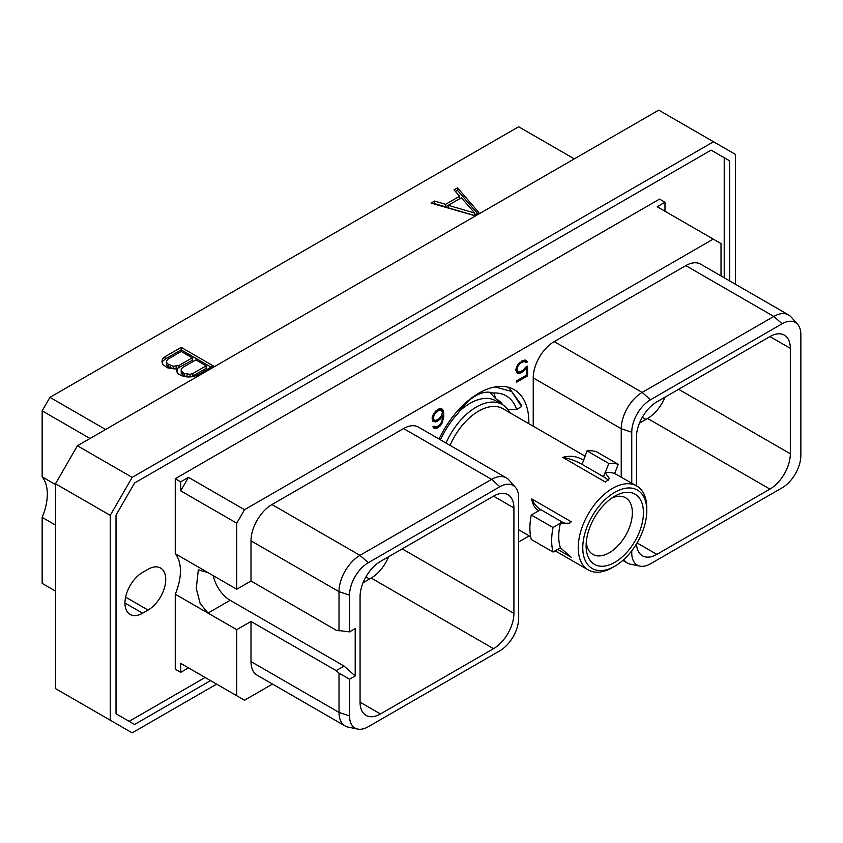 <?xml version="1.0" encoding="UTF-8"?>
<svg xmlns="http://www.w3.org/2000/svg" width="843" height="843" viewBox="0 0 843 843"><rect width="100%" height="100%" fill="white"/><g stroke="black" fill="none" stroke-linecap="round" stroke-linejoin="round"><path stroke-width="1.26" d="M574.304 158.884L518.645 126.756L49.937 397.359L42.15 410.836L42.15 476.853A45.764 26.428 120 0 1 42.15 517.37L42.15 583.388L55.48 591.08M77.408 445.768L658.752 110.127L713.515 141.75L132.172 477.38L77.408 445.768L55.48 483.756L55.48 688.594L132.172 732.873L216.619 684.116M735.444 284.249L735.444 154.406L713.515 141.75M132.172 477.38L110.243 515.368L110.243 720.207M210.55 680.617L134.585 724.474L116.028 713.768L116.028 515.126L134.585 482.986L711.102 150.138L729.648 160.844L729.648 280.909M110.243 515.368L55.48 483.756M711.102 150.138L724.211 157.704L724.211 277.769M205.112 677.477L129.137 721.334M142.625 613.209L148.062 610.069A24.995 14.426 120 0 0 164.396 588.045A24.995 14.426 120 0 0 160.56 568.024A24.995 14.426 120 0 0 148.062 569.257L142.625 572.397A24.995 14.426 120 0 0 126.302 594.42A24.995 14.426 120 0 0 130.128 614.452A24.995 14.426 120 0 0 142.625 613.209L124.954 603.008M664.979 211.235L664.979 202.246L659.542 199.106L175.26 478.708L175.26 553.703A45.764 26.428 -60 0 1 175.26 594.22L175.26 669.226L180.697 672.366L180.697 663.378L188.484 667.867L180.697 672.366M729.648 160.844L724.211 157.704M175.26 478.708L180.697 481.848L180.697 490.837L236.746 523.187L236.746 589.246L175.26 553.703M236.746 589.246L251.003 581.017L336.178 630.195L349.529 631.892L355.198 628.615L355.198 675.938L344.07 666.075L230.15 600.3A24.763 14.299 60 0 1 213.268 575.685M272.531 684.063L244.523 700.227L236.746 695.738L236.746 629.679L251.003 621.449L251.003 661.607L339.012 712.419L349.529 715.928A26.491 15.3 120 0 0 357.769 729.09A26.491 15.3 120 0 0 368.265 726.74L499.888 650.754A26.491 15.3 120 0 0 518.624 618.309L518.624 497.549A26.491 15.3 120 0 0 515.4 487.286A26.491 15.3 120 0 0 499.888 486.727L368.265 562.724A26.491 15.3 120 0 0 349.529 595.169L349.529 631.892M357.769 729.09L348.222 727.14A29.642 17.113 -60 0 1 345.145 725.992L257.136 675.18A29.642 17.113 -60 0 1 251.003 661.607M251.003 581.017L251.003 540.848A29.642 17.113 -60 0 1 271.962 504.546L403.576 428.56A29.642 17.113 -60 0 1 418.402 427.095L506.411 477.907A29.642 17.113 -60 0 1 508.951 479.994L515.4 487.286M236.746 523.187L244.523 509.709L713.241 239.096L657.192 206.746L664.979 202.246M721.018 275.924L721.018 243.595L713.241 239.096M518.624 541.986L529.225 535.853M533.229 426.21L533.229 377.906A29.642 17.113 -60 0 1 554.188 341.605L685.812 265.619A29.642 17.113 -60 0 1 700.628 264.154L788.637 314.966A29.642 17.113 -60 0 1 791.177 317.042L797.636 324.344A26.491 15.3 120 0 0 782.114 323.786L650.49 399.782A26.491 15.3 120 0 0 631.755 432.227L631.755 483.102M439.055 439.024A70.622 40.77 -60 0 1 514.198 389.656A70.622 40.77 -60 0 1 528.824 421.985A70.622 40.77 -60 0 1 528.803 423.66M525.568 367.263L522.786 370.477L519.235 372.1L517.391 371.004L517.033 369.013L518.129 365.788L520.679 363.027L524.23 361.394L525.99 362.764L527.402 361.953L525.958 360.14L522.723 360.488L517.507 365.019L515.895 369.382L516.538 372.395L517.507 373.354L520.742 373.017L524.346 370.551L526.432 367.864L526.432 375.188L516.569 380.888L516.569 382.237L527.57 375.883L527.57 366.115L525.568 367.263M432.744 421.152L435.325 421.943L436.948 421.384L440.204 419.129L442.638 415.81L441.932 421.384L440.109 424.598L436.874 426.895L434.672 426.874L434.05 426.126L432.891 426.79L434.05 428.36L435.662 428.56L438.592 427.253L441.827 423.871L443.776 416.547L443.45 411.226L441.827 408.718L438.592 409.066L433.713 413.397L432.101 417.759L432.744 421.152M236.746 629.679L175.26 594.22M251.003 621.449L336.178 670.628L344.07 666.075M236.746 695.738L180.697 663.378M230.15 600.3L208.031 613.072L200.139 603.43L196.261 588.403L198.326 569.857L208 572.618M345.145 725.992A29.642 17.113 -60 0 1 339.012 712.419L339.012 673.135L349.529 679.216L349.529 715.928M349.529 679.216L355.198 675.938M360.066 702.187A28.841 16.649 120 0 0 366.031 715.38A28.841 16.649 120 0 0 380.456 713.958L360.066 702.187L360.066 596.76A28.841 16.649 120 0 1 380.456 561.438L493.524 496.158A28.841 16.649 120 0 1 507.939 494.725A28.841 16.649 120 0 1 513.914 507.929L513.914 613.356L402.216 548.867M513.914 613.356A28.841 16.649 120 0 1 493.524 648.678L380.456 713.958M251.003 540.848L339.012 591.66L339.012 630.943M349.529 595.169L339.012 591.66A29.642 17.113 -60 0 1 359.972 555.358L368.265 562.724M403.576 428.56L491.585 479.372L359.972 555.358L271.962 504.546M499.888 486.727L491.585 479.372A29.642 17.113 -60 0 1 506.411 477.907M339.012 673.135L336.178 670.628M493.524 648.678L371.183 578.045A28.841 16.649 120 0 0 388.581 556.749M371.183 578.045L363.059 582.734M769.922 336.578A28.841 16.649 -60 0 1 784.348 335.145A28.841 16.649 -60 0 1 790.323 348.349L769.922 336.578L656.866 401.848A28.841 16.649 -60 0 0 636.465 437.18L636.465 485.821M631.755 550.795L631.755 552.987A26.491 15.3 120 0 0 639.995 566.148A26.491 15.3 120 0 0 650.49 563.798L782.114 487.812A26.491 15.3 120 0 0 800.85 455.357L800.85 334.608A26.491 15.3 120 0 0 797.636 324.344M636.497 543.883A28.841 16.649 -60 0 0 642.44 555.8A28.841 16.649 -60 0 0 656.866 554.378L769.922 489.098A28.841 16.649 -60 0 0 790.323 453.776L790.323 348.349M685.812 265.619L773.821 316.431A29.642 17.113 -60 0 1 788.637 314.966M782.114 323.786L773.821 316.431L642.197 392.416L650.49 399.782M533.229 377.906L621.238 428.718A29.642 17.113 -60 0 1 642.197 392.416L554.188 341.605M631.755 432.227L621.238 428.718L621.238 477.117M639.995 566.148L630.448 564.199A29.642 17.113 -60 0 1 627.371 563.05A29.642 17.113 -60 0 1 623.778 559.552M664.99 397.158A28.841 16.649 -60 0 1 647.593 418.465L639.468 423.154M244.523 509.709L188.484 477.349L180.697 481.848M180.697 490.837L188.484 477.349M506.833 386.895L509.193 388.086L521.669 405.293L521.617 406.579L511.659 391.447L495.031 386.926M508.35 410.351A69.484 40.116 120 0 0 508.34 409.582M440.457 439.825A61.254 35.364 120 0 1 458.223 413.049A38.472 22.213 120 0 1 492.86 393.049A61.254 35.364 -60 0 1 516.664 409.435L507.823 409.582M516.664 409.435L521.617 406.579M492.86 393.049L494.019 393.512L495.716 398.75A53.552 30.917 -60 0 1 496.875 399.361A53.552 30.917 -60 0 1 502.839 404.872M501.416 404.029A53.552 30.917 120 0 0 496.169 398.971M489.625 392.269L495.716 398.75M509.667 412.606A51.781 29.895 120 0 0 502.207 404.482L495.842 400.815A51.781 29.895 120 0 0 469.951 403.375A51.781 29.895 -60 0 0 459.498 411.173M586.264 542.365A32.698 18.883 120 0 0 592.892 554.399A32.698 18.883 120 0 0 609.247 552.776A32.698 18.883 120 0 0 630.606 523.956A32.698 18.883 120 0 0 625.59 497.76A32.698 18.883 120 0 0 611.86 498.034M614.779 496.179L614.779 496.179A40.538 23.404 120 0 0 586.117 545.821A40.538 23.404 120 0 0 614.779 562.365A40.538 23.404 120 0 0 643.441 512.723A40.538 23.404 120 0 0 614.779 496.179L614.779 496.179M612.513 567.539L614.779 566.233A45.269 26.133 120 0 0 646.781 510.795A45.269 26.133 120 0 0 614.779 492.312A45.269 26.133 -60 0 0 582.776 547.75A45.269 26.133 -60 0 0 614.779 566.233L612.503 567.539A48.472 27.988 120 0 0 612.513 567.539A48.472 27.988 -60 0 1 588.266 569.942A48.472 27.988 -60 0 1 580.838 531.101A48.472 27.988 -60 0 1 612.503 488.382A48.472 27.988 120 0 1 636.75 485.979L614.652 473.513A48.472 27.988 -60 0 0 605.221 472.67L608.804 463.46L587.034 450.9A58.483 33.762 -60 0 1 596.465 451.743L618.225 464.303L614.652 473.513M646.781 510.795L646.781 508.171A48.472 27.988 120 0 0 636.75 485.979M450.057 445.367A48.472 27.988 -60 0 1 478.655 411.099A48.472 27.988 120 0 1 502.892 408.697L585.01 456.116M540.784 509.667L531.28 514.968L553.05 527.528L560.258 523.176L569.257 523.24L571.28 521.775L531.722 498.93A15.543 8.978 -120 0 0 540.784 509.667L562.218 522.049A15.543 8.978 -120 0 0 569.689 522.976M538.814 510.805C534.905 508.477 532.544 504.514 531.722 498.93M531.28 514.968A58.483 33.762 -60 0 0 531.28 539.467L553.05 552.039L560.416 547.781A48.472 27.988 -60 0 1 560.416 523.271M560.258 547.687L571.28 557.297L557.613 549.404M605.063 472.575L609.415 478.539L605.548 482.133L562.702 457.391C570.089 455.283 577.065 456.221 583.619 460.204L582.018 464.335L603.462 476.716L605.221 472.67M587.034 450.9L583.619 460.204M502.207 404.482A51.781 29.895 120 0 0 476.316 407.053A51.781 29.895 -60 0 0 446.031 443.049M608.804 463.46A58.483 33.762 -60 0 1 618.225 464.303M608.077 480.331A15.174 3.203 21.2 0 0 603.462 476.716M582.018 464.335A15.174 3.203 21.2 0 0 562.702 457.391M553.05 552.039A58.483 33.762 -60 0 1 553.05 527.528M527.57 375.883L526.401 375.209M526.432 367.864L525.526 367.337M524.346 370.551L523.366 369.982M522.723 371.868L521.554 371.194M520.742 373.017L519.13 372.079M519.119 373.565L516.938 372.311L518.182 371.889M526.928 361.11L525.052 360.024M527.402 361.953L524.831 360.003M524.472 361.12L525.221 360.688M525.358 361.626L523.103 360.361M524.23 361.394L522.692 360.509M522.786 361.805L521.617 361.131M520.679 363.027L519.72 362.469M519.235 364.281L518.445 363.828M518.129 365.788L517.36 365.346M517.391 367.506L516.569 367.032M517.033 369.013L516.148 368.507M517.033 369.919L515.927 369.276M517.391 371.004L515.895 370.14M518.129 371.868L515.895 370.551M442.786 409.677L440.921 408.602M443.45 411.226L441.268 409.972L440.678 408.57M443.776 413.787L442.301 412.933M443.776 416.547L442.638 415.894M443.45 419.487L442.427 418.897M442.786 421.795L441.953 421.31M441.827 423.871L440.994 423.386M440.215 425.936L439.277 425.399M438.592 427.253L437.422 426.579M437.285 428.012L435.683 427.085M435.662 428.56L433.492 427.306L434.735 426.885M434.672 426.874L433.713 426.316M442.638 415.81L441.764 415.293M440.204 419.129L439.277 418.592M438.592 420.436L437.422 419.761M436.948 421.384L435.336 420.457M435.325 421.943L433.144 420.689L434.387 420.267M432.512 420.604L433.144 420.689M434.356 420.257L433.239 418.697L434.335 414.166L439.003 410.172L441.205 410.204L442.301 412.153L441.932 415.009L439.003 418.845L435.431 420.478L432.101 418.95M438.971 408.929L441.205 410.204M433.608 419.803L432.101 418.939M433.239 418.697L432.101 418.044M433.239 417.39L432.354 416.885M433.597 415.884L432.775 415.409M434.335 414.166L433.565 413.723M435.431 412.67L434.64 412.216M436.537 411.605L435.631 411.078M439.003 410.172L437.833 409.498M440.109 409.972L438.56 409.076M42.15 517.37L55.48 525.073M42.15 476.853L55.48 484.546M42.15 410.836L90.032 438.486M49.937 397.359L105.596 429.498M473.84 215.45L478.877 212.541L457.486 187.841L454.008 189.854L459.625 196.24L445.61 204.333L434.556 201.087L431.068 203.1L473.84 215.45M177.399 368.475L176.524 370.035L177.241 372.732L178.579 374.26L183.922 376.589L188.621 377L193.279 376.652L197.262 375.124L213.268 365.883L181.192 347.358L165.175 356.61L162.551 358.907L161.93 361.594L162.646 364.313L167.378 367.79L174.691 368.981L177.399 368.475L176.977 371.742M434.556 201.087L433.966 203.932M445.61 204.333L445.61 206.841L434.556 203.595M459.625 196.24L459.625 198.748L445.61 206.841M457.486 187.841L457.486 190.36L455.473 191.519M477.423 213.374L457.486 190.36M473.987 215.355L448.318 207.831L448.318 205.323L461.342 197.799L474.778 213.079L448.318 205.323M474.778 213.079L474.778 214.902M162.551 358.907L162.235 362.764M165.175 356.61L165.175 359.118L162.551 361.415M181.192 347.358L181.192 349.877L165.175 359.118M211.098 367.137L181.192 349.877M206.156 365.83L206.156 368.349L192.899 375.999L190.023 376.821L184.185 375.946L181.224 373.417L181.192 369.202L182.615 367.548L195.861 359.887L206.156 365.83L192.899 373.481L192.899 375.999M175.692 368.791L173.194 368.781L168.115 366.673L166.64 364.998L166.608 360.783L168.031 359.118L181.277 351.468L192.267 357.811L179.011 365.462L173.194 366.262L168.115 364.155L168.115 366.673M192.267 357.811L192.267 360.33L176.998 368.549M192.899 373.481L190.023 374.303L184.185 373.438L181.224 370.899L181.192 369.202M190.023 374.303L190.023 376.821M187.083 374.281L187.083 376.8M184.185 373.438L184.185 375.946M182.699 372.574L182.699 375.093M181.224 370.899L181.224 373.417M170.286 365.409L170.286 367.927M168.115 364.155L166.64 362.479L166.608 360.783M166.64 362.479L166.64 364.998M179.011 365.462L179.011 367.98M176.134 366.284L176.134 368.707M173.194 366.262L173.194 368.781M148.062 610.069L125.607 597.107M513.914 507.929L493.524 496.158M369.55 578.993L365.904 576.886M630.385 552.523L631.755 552.987M790.323 453.776L678.626 389.287M656.866 554.378L637.066 542.945M769.922 489.098L647.593 418.465M645.959 419.414L642.313 417.306M562.218 522.049L560.258 523.176M627.371 563.05L622.808 560.416M507.307 386.99L509.193 388.086M588.266 569.942L555.147 550.827M530.658 536.685L518.624 529.731"/></g></svg>
